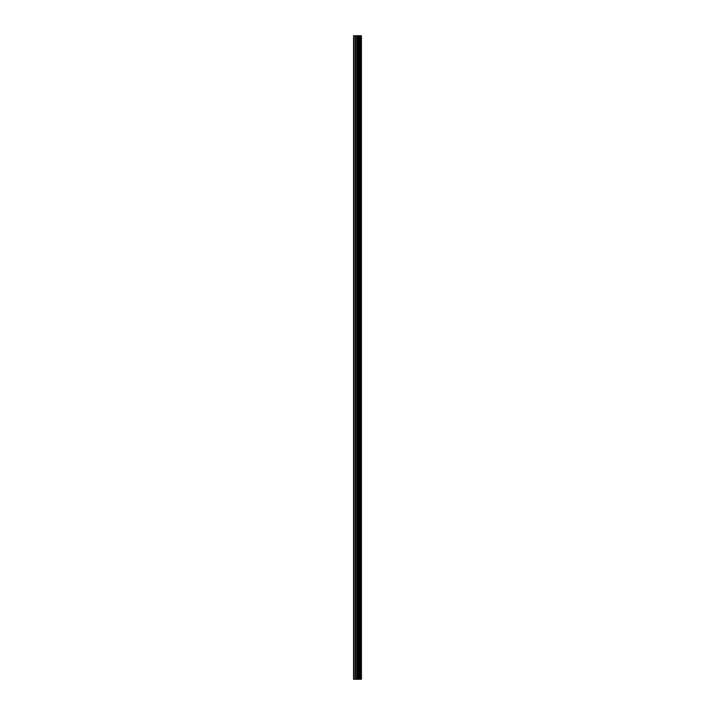 <?xml version="1.0" encoding="UTF-8"?>
<svg xmlns="http://www.w3.org/2000/svg" width="715" height="715" viewBox="0 0 715 715"><rect width="100%" height="100%" fill="white"/><g stroke="black" fill="none" stroke-linecap="round" stroke-linejoin="round"><path stroke-width="1.07" d="M356.856 679.25L361.424 679.25L361.424 35.75L353.576 35.75L353.576 679.25L356.856 679.25L356.856 35.75M359.439 35.75L359.439 679.25L359.404 35.75M361.406 679.25L361.406 35.75M361.334 679.25L361.334 35.75M358.322 679.25L358.322 35.75M358.072 679.25L358.072 35.75M353.943 679.25L353.943 35.75M360.646 679.25L360.646 35.75M360.485 679.25L360.485 35.75M360.414 679.25L360.414 35.75M360.253 679.25L360.253 35.75M360.235 679.25L360.235 35.75M360.029 679.25L360.029 35.75M359.636 679.25L359.636 35.75M359.252 679.25L359.252 35.75M359.18 679.25L359.18 35.75M359.019 679.25L359.019 35.75M357.974 679.25L357.974 35.75M357.822 679.25L357.822 35.75M357.008 679.25L357.008 35.75M355.641 679.25L355.641 35.75M355.275 679.25L355.275 35.75"/></g></svg>
